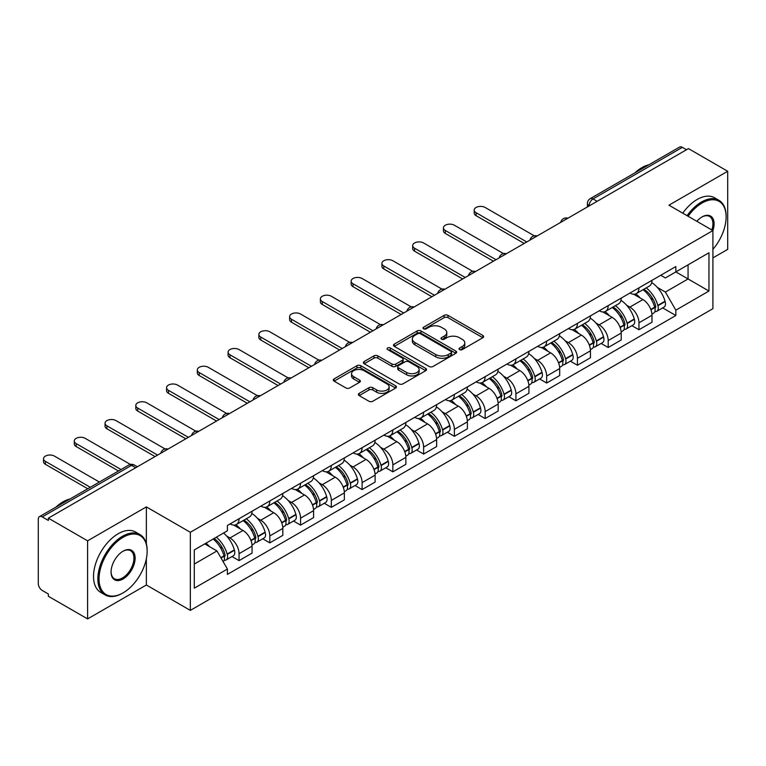 <?xml version="1.0" encoding="UTF-8"?>
<svg xmlns="http://www.w3.org/2000/svg" width="766" height="766" viewBox="0 0 766 766"><rect width="100%" height="100%" fill="white"/><g stroke="black" fill="none" stroke-linecap="round" stroke-linejoin="round"><path stroke-width="1.15" d="M459.571 349.583A1.915 1.111 0 0 0 462.281 349.583L482.848 337.71A2.738 1.58 0 0 0 483.643 336.59A2.738 1.58 0 0 0 482.848 335.479L448.005 315.362A2.738 1.58 0 0 0 444.127 315.362L423.569 327.235A1.915 1.111 0 0 0 423.004 328.02A1.915 1.111 0 0 0 423.569 328.796A1.915 1.111 0 0 0 426.279 328.796L428.941 327.264A8.761 5.056 0 0 1 441.321 327.264L444.232 328.94A8.761 5.056 0 0 1 446.798 332.511A8.761 5.056 0 0 1 444.232 336.092L441.57 337.624A1.915 1.111 0 0 0 441.005 338.409A1.915 1.111 0 0 0 441.57 339.194A1.915 1.111 0 0 0 444.28 339.194L446.942 337.653A8.761 5.056 0 0 1 459.322 337.653L462.233 339.328A8.761 5.056 0 0 1 464.799 342.909A8.761 5.056 0 0 1 462.233 346.481L459.571 348.023A1.915 1.111 0 0 0 459.006 348.798A1.915 1.111 0 0 0 459.571 349.583L459.571 348.023M359.158 393.36A2.738 1.58 0 0 0 358.354 394.48A2.738 1.58 0 0 0 359.158 395.601L368.934 401.24A2.738 1.58 0 0 0 372.803 401.24L395.649 388.056A2.738 1.58 0 0 0 396.443 386.935A2.738 1.58 0 0 0 395.649 385.825L360.805 365.708A2.738 1.58 0 0 0 356.927 365.708L334.091 378.892A2.738 1.58 0 0 0 333.287 380.013A2.738 1.58 0 0 0 334.091 381.123L345.897 387.941A2.738 1.58 0 0 0 349.765 387.941L359.541 382.301A2.738 1.58 0 0 0 360.346 381.181A2.738 1.58 0 0 0 359.541 380.06L353.691 376.68A7.325 4.232 0 0 1 351.546 373.693A7.325 4.232 0 0 1 356.066 369.786A7.325 4.232 0 0 1 364.041 370.706L386.983 383.948A7.325 4.232 0 0 1 389.128 386.935A7.325 4.232 0 0 1 384.609 390.842A7.325 4.232 0 0 1 376.623 389.923L372.803 387.72A2.738 1.58 0 0 0 368.934 387.72L359.158 393.36L359.158 395.601M190.341 532.284L146.363 506.891L87.602 540.825L48.354 518.161L688.462 148.604L727.7 171.258L668.938 205.192L712.907 230.576L190.341 532.284L190.341 610.387L712.907 308.679L712.907 230.576A17.015 9.824 -60 0 0 702.068 216.912L702.068 216.912A17.015 9.824 -60 0 0 696.849 221.307M429.132 366.483A2.738 1.58 0 0 0 433.001 366.483L455.837 353.298A2.738 1.58 0 0 0 456.641 352.188A2.738 1.58 0 0 0 455.837 351.067L421.003 330.95A2.738 1.58 0 0 0 417.125 330.95L394.289 344.135A2.738 1.58 0 0 0 393.485 345.255A2.738 1.58 0 0 0 394.289 346.376L429.132 366.483M388.381 349.995A1.915 1.111 0 0 1 390.325 350.273L390.325 347.994L425.743 368.446A2.738 1.58 0 0 1 426.547 369.557A2.738 1.58 0 0 1 425.743 370.677L402.906 383.862A2.738 1.58 0 0 1 399.029 383.862L364.195 363.745L364.195 361.514A2.738 1.58 0 0 0 363.39 362.634A2.738 1.58 0 0 0 364.195 363.745M364.195 361.514L373.961 355.874A2.738 1.58 0 0 1 377.839 355.874L391.962 364.032A2.738 1.58 0 0 0 395.84 364.032L402.322 360.288A2.738 1.58 0 0 0 403.127 359.168A2.738 1.58 0 0 0 402.322 358.048L387.615 349.555A1.915 1.111 0 0 1 387.05 348.779A1.915 1.111 0 0 1 388.238 347.754A1.915 1.111 0 0 1 390.325 347.994M87.602 540.825L87.602 618.918L48.354 596.264L48.354 593.985L42.245 590.462A5.582 3.217 -120 0 1 38.3 583.625L38.3 519.185A5.582 3.217 -120 0 1 39.459 516.638L128.784 465.058A5.582 3.217 60 0 1 131.57 465.335L42.245 516.916A5.582 3.217 -120 0 0 39.459 516.638M712.907 257.903L727.7 249.362L727.7 171.258M87.602 618.918L146.363 584.994L190.341 610.387M48.354 518.161L48.354 520.44L42.245 516.916M597.154 201.314L593.018 198.93A5.582 3.217 60 0 0 590.222 198.653L679.557 147.082A5.582 3.217 60 0 1 682.343 147.35L593.018 198.93A5.582 3.217 120 0 0 589.073 205.757L589.073 205.987M686.489 149.743L682.343 147.35M638.959 287.844A12.831 7.411 60 0 1 636.307 293.608L649.319 286.091A12.831 7.411 -120 0 0 651.971 280.327M626.607 305.194L629.891 307.089A12.831 7.411 60 0 1 638.959 322.802L651.981 315.286A12.831 7.411 -120 0 0 642.904 299.573L633.587 294.192M651.981 315.286L651.981 322.227L638.959 329.744L631.902 325.665M636.307 293.608A12.831 7.411 60 0 1 629.987 293.024M638.959 322.802L638.959 329.744M608.194 305.605A12.831 7.411 60 0 1 605.542 311.36L618.555 303.853A12.831 7.411 -120 0 0 621.216 298.089M601.138 343.427L608.194 347.505L621.216 339.989L621.216 333.047A12.831 7.411 -120 0 0 612.139 317.335L602.823 311.954M605.542 311.36A12.831 7.411 60 0 1 599.223 310.785M595.843 322.955L599.127 324.851A12.831 7.411 60 0 1 608.194 340.554L608.194 347.505M577.44 323.367A12.831 7.411 60 0 1 574.778 329.121L587.79 321.615A12.831 7.411 -120 0 0 590.452 315.851M570.383 361.188L577.44 365.267L590.452 357.751L590.452 350.809A12.831 7.411 -120 0 0 581.384 335.096L572.068 329.715M574.778 329.121A12.831 7.411 60 0 1 568.468 328.547M565.088 340.717L568.362 342.603A12.831 7.411 60 0 1 577.44 358.316L577.44 365.267M546.675 341.129A12.831 7.411 60 0 1 544.013 346.883L557.035 339.376A12.831 7.411 -120 0 0 559.687 333.612M539.618 378.95L546.675 383.029L559.687 375.512L559.687 368.561A12.831 7.411 -120 0 0 550.62 352.858L541.303 347.477M544.013 346.883A12.831 7.411 60 0 1 537.703 346.309M534.323 358.469L537.598 360.365A12.831 7.411 60 0 1 546.675 376.077L546.675 383.029M515.911 358.89A12.831 7.411 60 0 1 513.258 364.645L526.271 357.128A12.831 7.411 -120 0 0 528.923 351.374M508.854 396.711L515.911 400.781L528.923 393.274L528.923 386.323A12.831 7.411 -120 0 0 519.855 370.61L510.539 365.238M513.258 364.645A12.831 7.411 60 0 1 506.939 364.07M503.559 376.23L506.843 378.126A12.831 7.411 60 0 1 515.911 393.839L515.911 400.781M485.146 376.652A12.831 7.411 60 0 1 482.494 382.406L495.506 374.89A12.831 7.411 -120 0 0 498.159 369.135M478.089 414.473L485.146 418.542L498.159 411.036L498.159 404.084A12.831 7.411 -120 0 0 489.091 388.372L479.775 383M482.494 382.406A12.831 7.411 60 0 1 476.174 381.832M472.794 393.992L476.079 395.888A12.831 7.411 60 0 1 485.146 411.601L485.146 418.542M454.382 394.413A12.831 7.411 60 0 1 451.729 400.168L464.742 392.652A12.831 7.411 -120 0 0 467.404 386.897M447.325 432.235L454.382 436.304L467.404 428.797L467.404 421.846A12.831 7.411 -120 0 0 458.327 406.133L449.01 400.762M451.729 400.168A12.831 7.411 60 0 1 445.41 399.593M442.03 411.754L445.314 413.65A12.831 7.411 60 0 1 454.382 429.362L454.382 436.304M423.627 412.165A12.831 7.411 60 0 1 420.965 417.93L433.977 410.413A12.831 7.411 -120 0 0 436.639 404.659M416.56 449.996L423.627 454.066L436.639 446.549L436.639 439.607A12.831 7.411 -120 0 0 427.562 423.895L418.255 418.514M420.965 417.93A12.831 7.411 60 0 1 414.655 417.346M411.265 429.515L414.55 431.411A12.831 7.411 60 0 1 423.627 447.124L423.627 454.066M392.862 429.927A12.831 7.411 60 0 1 390.2 435.691L403.222 428.175A12.831 7.411 -120 0 0 405.875 422.42M385.805 467.758L392.862 471.827L405.875 464.311L405.875 457.369A12.831 7.411 -120 0 0 396.807 441.656L387.491 436.275M390.2 435.691A12.831 7.411 60 0 1 383.89 435.107M380.51 447.277L383.785 449.173A12.831 7.411 60 0 1 392.862 464.885L392.862 471.827M362.098 447.689A12.831 7.411 60 0 1 359.436 453.453L372.458 445.936A12.831 7.411 -120 0 0 375.11 440.182M355.041 485.51L362.098 489.589L375.11 482.073L375.11 475.131A12.831 7.411 -120 0 0 366.043 459.418L356.726 454.037M359.436 453.453A12.831 7.411 60 0 1 353.126 452.869M349.746 465.039L353.03 466.934A12.831 7.411 60 0 1 362.098 482.647L362.098 489.589M331.333 465.45A12.831 7.411 60 0 1 328.681 471.214L341.693 463.698A12.831 7.411 -120 0 0 344.346 457.934M324.277 503.272L331.333 507.351L344.346 499.834L344.346 492.892A12.831 7.411 -120 0 0 335.278 477.18L325.962 471.799M328.681 471.214A12.831 7.411 60 0 1 322.362 470.63M318.982 482.8L322.266 484.696A12.831 7.411 60 0 1 331.333 500.409L331.333 507.351M300.569 483.212A12.831 7.411 60 0 1 297.917 488.967L310.929 481.46A12.831 7.411 -120 0 0 313.591 475.696M293.512 521.033L300.569 525.112L313.591 517.596L313.591 510.654A12.831 7.411 -120 0 0 304.514 494.941L295.197 489.56M297.917 488.967A12.831 7.411 60 0 1 291.597 488.392M288.217 500.562L291.501 502.458A12.831 7.411 60 0 1 300.569 518.161L300.569 525.112M269.804 500.974A12.831 7.411 60 0 1 267.152 506.728L280.165 499.221A12.831 7.411 -120 0 0 282.826 493.457M262.748 538.795L269.804 542.874L282.826 535.357L282.826 528.416A12.831 7.411 -120 0 0 273.749 512.703L264.433 507.322M267.152 506.728A12.831 7.411 60 0 1 260.833 506.154M257.453 518.323L260.737 520.21A12.831 7.411 60 0 1 269.804 535.922L269.804 542.874M239.049 518.735A12.831 7.411 60 0 1 236.388 524.49L249.4 516.983A12.831 7.411 -120 0 0 252.062 511.219M231.993 556.556L239.049 560.635L252.062 553.119L252.062 546.168A12.831 7.411 -120 0 0 242.994 530.465L233.678 525.083M236.388 524.49A12.831 7.411 60 0 1 230.078 523.915M226.698 536.085L229.972 537.971A12.831 7.411 60 0 1 239.049 553.684L239.049 560.635M660.752 275.262L665.386 277.943L708.962 252.78L688.06 264.845L688.06 278.968L665.386 292.057L657.372 287.432M194.286 564.044L216.96 550.955L227.416 569.052L194.286 588.183L194.286 549.931L227.416 530.8L227.416 525.447L675.842 266.558L675.842 271.901L708.962 291.032L675.842 310.163L665.386 292.057M708.962 252.78L708.962 291.032M227.416 569.052L227.416 574.404L675.842 315.515L675.842 310.163M146.363 506.891L146.363 543.812M146.363 558.692L146.363 584.994M216.96 550.955L204.733 543.898M662.667 307.903L675.842 315.515M460.337 349.851L462.233 348.76A8.761 5.056 0 0 0 464.799 345.188L464.799 342.909M446.798 332.511L446.798 334.79A8.761 5.056 0 0 1 444.232 338.371L442.336 339.462M482.81 337.729L448.005 317.641A2.738 1.58 0 0 0 444.127 317.641L424.335 329.074M455.837 351.067L455.837 353.298L421.003 333.229A2.738 1.58 0 0 0 417.125 333.229L394.327 346.395M451.002 352.963A1.915 1.111 0 0 0 451.567 352.188A1.915 1.111 0 0 0 451.002 351.403L420.419 333.746A1.915 1.111 0 0 0 417.709 333.746L414.904 335.364A8.761 5.056 0 0 0 412.338 338.936A8.761 5.056 0 0 0 414.904 342.517L435.806 354.581A8.761 5.056 0 0 0 448.196 354.581L451.002 352.963L451.002 355.242A1.915 1.111 0 0 0 451.567 354.457L451.567 352.188M412.338 338.936L412.338 341.215A8.761 5.056 0 0 0 414.904 344.796L414.904 342.517M451.002 355.242L448.196 356.86A8.761 5.056 0 0 1 435.806 356.86L414.904 344.796M364.223 363.773L373.961 358.143L373.961 355.874M403.127 359.168L403.127 361.447A2.738 1.58 0 0 1 402.322 362.557L395.84 366.301A2.738 1.58 0 0 1 391.962 366.301L377.839 358.143A2.738 1.58 0 0 0 373.961 358.143M390.325 350.273L425.705 370.696M406.631 372.496A7.325 4.232 0 0 0 414.607 373.406A7.325 4.232 0 0 0 419.126 369.509A7.325 4.232 0 0 0 416.982 366.512L408.9 361.849A2.738 1.58 0 0 0 405.032 361.849L398.55 365.593A2.738 1.58 0 0 0 397.745 366.713A2.738 1.58 0 0 0 398.55 367.824L406.631 372.496L406.631 374.775A7.325 4.232 0 0 0 414.607 375.685A7.325 4.232 0 0 0 419.126 371.778L419.126 369.509M397.745 366.713L397.745 368.992A2.738 1.58 0 0 0 398.55 370.102L398.55 367.824M406.631 374.775L398.55 370.102M389.128 386.935L389.128 389.214A7.325 4.232 0 0 1 384.609 393.121A7.325 4.232 0 0 1 376.623 392.202L372.803 389.999A2.738 1.58 0 0 0 368.934 389.999L359.197 395.62M351.546 373.693L351.546 375.972A7.325 4.232 0 0 0 353.691 378.959L353.691 376.68M359.513 382.32L353.691 378.959M395.61 388.075L360.805 367.986A2.738 1.58 0 0 0 356.927 367.986L334.129 381.152M643.804 289.27A17.57 10.14 60 0 1 643.89 289.328A17.57 10.14 60 0 1 655.447 305.088L655.552 305.452A3.418 1.972 60 0 1 655.016 308.133A3.418 1.972 60 0 1 654.94 308.181M534.266 235.823L485.146 207.471A6.415 3.706 -0 0 0 478.156 206.667A6.415 3.706 -0 0 0 474.202 210.085A6.415 3.706 -0 0 0 476.079 212.709L476.079 215.667A6.415 3.706 180 0 1 474.202 213.044L474.202 210.085M643.038 289.72A21.199 12.237 60 0 1 654.681 307.204L654.786 307.568A7.038 4.069 60 0 1 653.676 313.103L651.923 314.108M654.882 311.542A7.038 4.069 -120 0 0 656.826 311.274A7.038 4.069 -120 0 0 657.937 305.749L657.841 305.385A21.199 12.237 -120 0 0 646.188 287.901M651.713 282.587A21.199 12.237 60 0 1 665.032 301.23L665.137 301.593A7.038 4.069 60 0 1 664.026 307.118L656.826 311.274M524.193 243.444L476.079 215.667M635.809 293.847A21.199 12.237 60 0 1 640.232 298.031M526.759 241.96L476.079 212.709M650.535 298.06L653.235 299.621M613.039 307.032A17.57 10.14 60 0 1 613.126 307.089A17.57 10.14 60 0 1 624.692 322.85L624.788 323.214A3.418 1.972 60 0 1 624.252 325.895A3.418 1.972 60 0 1 624.175 325.943M503.501 253.584L454.382 225.223A6.415 3.706 -0 0 0 447.392 224.428A6.415 3.706 -0 0 0 443.437 227.847A6.415 3.706 -0 0 0 445.314 230.461L445.314 233.429A6.415 3.706 180 0 1 443.437 230.805L443.437 227.847M612.273 307.482A21.199 12.237 60 0 1 623.917 324.966L624.022 325.33A7.038 4.069 60 0 1 622.911 330.864L621.159 331.87M624.118 329.303A7.038 4.069 -120 0 0 626.061 329.035A7.038 4.069 -120 0 0 627.182 323.511L627.076 323.147A21.199 12.237 -120 0 0 615.424 305.653M620.948 300.339A21.199 12.237 60 0 1 634.277 318.991L634.372 319.355A7.038 4.069 60 0 1 633.262 324.88L626.061 329.035M493.428 261.206L445.314 233.429M605.044 311.609A21.199 12.237 60 0 1 609.468 315.793M495.995 259.722L445.314 230.461M619.771 315.822L622.48 317.383M582.275 324.794A17.57 10.14 60 0 1 582.371 324.851A17.57 10.14 60 0 1 593.928 340.611L594.033 340.975A3.418 1.972 60 0 1 593.487 343.656A3.418 1.972 60 0 1 593.411 343.704M472.737 271.346L423.627 242.985A6.415 3.706 -0 0 0 416.637 242.19A6.415 3.706 -0 0 0 412.673 245.608A6.415 3.706 -0 0 0 414.55 248.222L414.55 251.181A6.415 3.706 180 0 1 412.673 248.567L412.673 245.608M581.509 325.244A21.199 12.237 60 0 1 593.152 342.728L593.257 343.091A7.038 4.069 60 0 1 592.147 348.616L590.394 349.631M593.353 347.065A7.038 4.069 -120 0 0 595.306 346.797A7.038 4.069 -120 0 0 596.417 341.272L596.312 340.908A21.199 12.237 -120 0 0 584.669 323.415M590.184 318.101A21.199 12.237 60 0 1 603.512 336.753L603.618 337.117A7.038 4.069 60 0 1 602.497 342.641L595.306 346.797M462.664 278.968L414.55 251.181M574.28 329.37A21.199 12.237 60 0 1 578.703 333.545M465.23 277.483L414.55 248.222M589.016 333.583L591.716 335.135M551.51 342.555A17.57 10.14 60 0 1 551.606 342.603A17.57 10.14 60 0 1 563.163 358.373L563.269 358.737A3.418 1.972 60 0 1 562.723 361.418A3.418 1.972 60 0 1 562.646 361.456M441.982 289.108L392.862 260.746A6.415 3.706 -0 0 0 385.873 259.942A6.415 3.706 -0 0 0 381.908 263.37A6.415 3.706 -0 0 0 383.785 265.984L383.785 268.943A6.415 3.706 180 0 1 381.908 266.329L381.908 263.37M550.744 342.996A21.199 12.237 60 0 1 562.397 360.489L562.493 360.853A7.038 4.069 60 0 1 561.382 366.378L559.63 367.393M562.589 364.827A7.038 4.069 -120 0 0 564.542 364.559A7.038 4.069 -120 0 0 565.653 359.034L565.547 358.67A21.199 12.237 -120 0 0 553.904 341.176M559.419 335.862A21.199 12.237 60 0 1 572.748 354.514L572.853 354.878A7.038 4.069 60 0 1 571.742 360.403L564.542 364.559M431.9 296.729L383.785 268.943M543.515 347.132A21.199 12.237 60 0 1 547.939 351.307M434.466 295.245L383.785 265.984M558.251 351.335L560.951 352.896M520.756 360.317A17.57 10.14 60 0 1 520.842 360.365A17.57 10.14 60 0 1 532.399 376.135L532.504 376.499A3.418 1.972 60 0 1 531.968 379.18A3.418 1.972 60 0 1 531.891 379.218M411.218 306.869L362.098 278.508A6.415 3.706 -0 0 0 355.108 277.704A6.415 3.706 -0 0 0 351.144 281.132A6.415 3.706 -0 0 0 353.03 283.746L353.03 286.704A6.415 3.706 180 0 1 351.144 284.09L351.144 281.132M519.98 360.757A21.199 12.237 60 0 1 531.633 378.251L531.738 378.615A7.038 4.069 60 0 1 530.618 384.139L528.875 385.154M531.824 382.588A7.038 4.069 -120 0 0 533.778 382.32A7.038 4.069 -120 0 0 534.888 376.795L534.783 376.432A21.199 12.237 -120 0 0 523.14 358.938M528.655 353.624A21.199 12.237 60 0 1 541.983 372.276L542.089 372.64A7.038 4.069 60 0 1 540.978 378.165L533.778 382.32M401.145 314.491L353.03 286.704M512.751 364.894A21.199 12.237 60 0 1 517.184 369.068M403.701 313.007L353.03 283.746M527.487 369.097L530.187 370.658M489.991 378.078A17.57 10.14 60 0 1 490.077 378.126A17.57 10.14 60 0 1 501.634 393.896L501.74 394.26A3.418 1.972 60 0 1 501.203 396.941A3.418 1.972 60 0 1 501.127 396.98M380.453 324.631L331.333 296.27A6.415 3.706 -0 0 0 324.344 295.465A6.415 3.706 -0 0 0 320.389 298.893A6.415 3.706 -0 0 0 322.266 301.507L322.266 304.466A6.415 3.706 180 0 1 320.389 301.852L320.389 298.893M489.225 378.519A21.199 12.237 60 0 1 500.868 396.012L500.974 396.376A7.038 4.069 60 0 1 499.863 401.901L498.111 402.916M501.06 400.35A7.038 4.069 -120 0 0 503.013 400.082A7.038 4.069 -120 0 0 504.124 394.547L504.028 394.184A21.199 12.237 -120 0 0 492.375 376.7M497.9 371.386A21.199 12.237 60 0 1 511.219 390.028L511.324 390.392A7.038 4.069 60 0 1 510.213 395.926L503.013 400.082M370.38 332.243L322.266 304.466M481.996 382.655A21.199 12.237 60 0 1 486.42 386.83M372.946 330.768L322.266 301.507M496.722 386.859L499.422 388.419M712.907 249.343A34.02 19.648 120 0 0 726.12 216.912A34.02 19.648 120 0 0 702.068 203.028A34.02 19.648 120 0 0 688.098 216.251M687.083 215.667A34.863 20.127 -60 0 1 701.474 202.004A34.863 20.127 -60 0 1 718.901 200.271A34.863 20.127 -60 0 1 726.12 216.232A34.863 20.127 -60 0 1 726.12 216.577M711.863 229.972A16.172 9.336 120 0 0 709.565 216.452A16.172 9.336 120 0 0 701.761 217.094M634.87 172.877A34.863 20.127 -60 0 1 641.918 167.62A34.863 20.127 -60 0 1 648.965 164.738M682.745 213.159A34.863 20.127 -60 0 1 697.137 199.495A34.863 20.127 -60 0 1 714.563 197.772L718.901 200.271M122.503 593.19L123.096 592.855A34.02 19.648 120 0 0 147.149 551.185A34.02 19.648 120 0 0 123.096 537.292A34.02 19.648 120 0 0 99.034 578.962A34.02 19.648 120 0 0 123.096 592.855L122.503 593.19A34.863 20.127 -60 0 1 105.076 594.923A34.863 20.127 -60 0 1 99.733 566.984A34.863 20.127 -60 0 1 122.503 536.267A34.863 20.127 -60 0 1 139.929 534.544A34.863 20.127 -60 0 1 147.149 550.495A34.863 20.127 -60 0 1 147.149 550.84M123.096 551.185L123.096 551.185A17.015 9.824 -60 0 1 135.122 558.127A17.015 9.824 -60 0 1 123.096 578.962A17.015 9.824 -60 0 1 111.07 572.02A17.015 9.824 -60 0 1 123.096 551.185L123.096 551.185M111.07 571.666A16.172 9.336 120 0 0 114.412 578.742A16.172 9.336 120 0 0 122.503 577.937A16.172 9.336 120 0 0 133.073 563.68A16.172 9.336 120 0 0 130.593 550.725A16.172 9.336 120 0 0 122.799 551.357M55.908 507.14A34.863 20.127 -60 0 1 62.946 501.883A34.863 20.127 -60 0 1 69.993 499.001M105.076 594.923L100.739 592.415A34.863 20.127 -60 0 1 95.396 564.485A34.863 20.127 -60 0 1 118.165 533.758A34.863 20.127 -60 0 1 135.592 532.035L139.929 534.544M459.227 395.84A17.57 10.14 60 0 1 459.313 395.888A17.57 10.14 60 0 1 470.879 411.658L470.975 412.022A3.418 1.972 60 0 1 470.439 414.703A3.418 1.972 60 0 1 470.362 414.741M349.689 342.392L300.569 314.031A6.415 3.706 -0 0 0 293.579 313.227A6.415 3.706 -0 0 0 289.625 316.645A6.415 3.706 -0 0 0 291.501 319.269L291.501 322.227A6.415 3.706 180 0 1 289.625 319.614L289.625 316.645M458.461 396.281A21.199 12.237 60 0 1 470.104 413.774L470.209 414.138A7.038 4.069 60 0 1 469.098 419.663L467.346 420.678M470.305 418.102A7.038 4.069 -120 0 0 472.249 417.843A7.038 4.069 -120 0 0 473.369 412.309L473.264 411.945A21.199 12.237 -120 0 0 461.611 394.461M467.136 389.147A21.199 12.237 60 0 1 480.454 407.79L480.56 408.154A7.038 4.069 60 0 1 479.449 413.688L472.249 417.843M339.616 350.005L291.501 322.227M451.231 400.417A21.199 12.237 60 0 1 455.655 404.592M342.182 348.53L291.501 319.269M465.958 404.62L468.658 406.181M428.462 413.602A17.57 10.14 60 0 1 428.548 413.65A17.57 10.14 60 0 1 440.115 429.42L440.22 429.783A3.418 1.972 60 0 1 439.674 432.464A3.418 1.972 60 0 1 439.598 432.503M318.924 360.154L269.804 331.793A6.415 3.706 -0 0 0 262.815 330.989A6.415 3.706 -0 0 0 258.86 334.407A6.415 3.706 -0 0 0 260.737 337.03L260.737 339.989A6.415 3.706 180 0 1 258.86 337.375L258.86 334.407M427.696 414.042A21.199 12.237 60 0 1 439.339 431.526L439.445 431.9A7.038 4.069 60 0 1 438.334 437.424L436.582 438.439M439.54 435.864A7.038 4.069 -120 0 0 441.494 435.605A7.038 4.069 -120 0 0 442.604 430.071L442.499 429.707A21.199 12.237 -120 0 0 430.846 412.223M436.371 406.909A21.199 12.237 60 0 1 449.699 425.551L449.795 425.915A7.038 4.069 60 0 1 448.685 431.45L441.494 435.605M308.851 367.766L260.737 339.989M420.467 418.179A21.199 12.237 60 0 1 424.891 422.353M311.417 366.292L260.737 337.03M435.193 422.382L437.903 423.943M397.698 431.363A17.57 10.14 60 0 1 397.793 431.411A17.57 10.14 60 0 1 409.35 447.181L409.456 447.545A3.418 1.972 60 0 1 408.91 450.226A3.418 1.972 60 0 1 408.833 450.264M288.169 377.916L239.049 349.555A6.415 3.706 -0 0 0 232.06 348.75A6.415 3.706 -0 0 0 228.096 352.168A6.415 3.706 -0 0 0 229.972 354.792L229.972 357.751A6.415 3.706 180 0 1 228.096 355.127L228.096 352.168M396.932 431.804A21.199 12.237 60 0 1 408.584 449.288L408.68 449.652A7.038 4.069 60 0 1 407.569 455.186L405.817 456.191M408.776 453.625A7.038 4.069 -120 0 0 410.729 453.367A7.038 4.069 -120 0 0 411.84 447.832L411.735 447.468A21.199 12.237 -120 0 0 400.091 429.985M405.607 424.67A21.199 12.237 60 0 1 418.935 443.313L419.04 443.677A7.038 4.069 60 0 1 417.92 449.211L410.729 453.367M278.087 385.528L229.972 357.751M389.702 435.94A21.199 12.237 60 0 1 394.126 440.115M280.653 384.053L229.972 354.792M404.438 440.144L407.139 441.704M366.943 449.125A17.57 10.14 60 0 1 367.029 449.173A17.57 10.14 60 0 1 378.586 464.933L378.691 465.297A3.418 1.972 60 0 1 378.155 467.988A3.418 1.972 60 0 1 378.078 468.026M257.405 395.668L208.285 367.316A6.415 3.706 -0 0 0 201.295 366.512A6.415 3.706 -0 0 0 197.331 369.93A6.415 3.706 -0 0 0 199.208 372.554L199.208 375.512A6.415 3.706 180 0 1 197.331 372.889L197.331 369.93M366.167 449.565A21.199 12.237 60 0 1 377.82 467.049L377.925 467.413A7.038 4.069 60 0 1 376.805 472.948L375.062 473.953M378.011 471.387A7.038 4.069 -120 0 0 379.965 471.128A7.038 4.069 -120 0 0 381.075 465.594L380.97 465.23A21.199 12.237 -120 0 0 369.327 447.746M374.842 442.432A21.199 12.237 60 0 1 388.171 461.075L388.276 461.438A7.038 4.069 60 0 1 387.165 466.973L379.965 471.128M247.332 403.289L199.208 375.512M358.938 453.692A21.199 12.237 60 0 1 363.371 457.877M249.888 401.805L199.208 372.554M373.674 457.905L376.374 459.466M336.178 466.877A17.57 10.14 60 0 1 336.264 466.934A17.57 10.14 60 0 1 347.821 482.695L347.927 483.059A3.418 1.972 60 0 1 347.391 485.749A3.418 1.972 60 0 1 347.314 485.788M226.64 413.429L177.52 385.078A6.415 3.706 -0 0 0 170.531 384.273A6.415 3.706 -0 0 0 166.567 387.692A6.415 3.706 -0 0 0 168.453 390.315L168.453 393.274A6.415 3.706 180 0 1 166.567 390.65L166.567 387.692M335.403 467.327A21.199 12.237 60 0 1 347.055 484.811L347.161 485.175A7.038 4.069 60 0 1 346.05 490.709L344.298 491.715M347.247 489.148A7.038 4.069 -120 0 0 349.2 488.88A7.038 4.069 -120 0 0 350.311 483.356L350.206 482.992A21.199 12.237 -120 0 0 338.562 465.508M344.087 460.194A21.199 12.237 60 0 1 357.406 478.836L357.511 479.2A7.038 4.069 60 0 1 356.401 484.725L349.2 488.88M216.567 421.051L168.453 393.274M328.183 471.454A21.199 12.237 60 0 1 332.607 475.638M219.133 419.567L168.453 390.315M342.909 475.667L345.61 477.228M305.414 484.639A17.57 10.14 60 0 1 305.5 484.696A17.57 10.14 60 0 1 317.067 500.457L317.162 500.82A3.418 1.972 60 0 1 316.626 503.501A3.418 1.972 60 0 1 316.55 503.549M195.876 431.191L146.756 402.83A6.415 3.706 -0 0 0 139.766 402.035A6.415 3.706 -0 0 0 135.812 405.453A6.415 3.706 -0 0 0 137.689 408.067L137.689 411.036A6.415 3.706 180 0 1 135.812 408.412L135.812 405.453M304.648 485.089A21.199 12.237 60 0 1 316.291 502.573L316.396 502.936A7.038 4.069 60 0 1 315.286 508.471L313.533 509.476M316.492 506.91A7.038 4.069 -120 0 0 318.436 506.642A7.038 4.069 -120 0 0 319.546 501.117L319.451 500.753A21.199 12.237 -120 0 0 307.798 483.26M313.323 477.955A21.199 12.237 60 0 1 326.642 496.598L326.747 496.962A7.038 4.069 60 0 1 325.636 502.486L318.436 506.642M185.803 438.813L137.689 411.036M297.419 489.215A21.199 12.237 60 0 1 301.842 493.4M188.369 437.329L137.689 408.067M312.145 493.428L314.845 494.989M274.649 502.4A17.57 10.14 60 0 1 274.735 502.458A17.57 10.14 60 0 1 286.302 518.218L286.407 518.582A3.418 1.972 60 0 1 285.862 521.263A3.418 1.972 60 0 1 285.785 521.311M165.111 448.953L115.992 420.591A6.415 3.706 -0 0 0 109.002 419.797A6.415 3.706 -0 0 0 105.047 423.215A6.415 3.706 -0 0 0 106.924 425.829L106.924 428.797A6.415 3.706 180 0 1 105.047 426.174L105.047 423.215M273.883 502.85A21.199 12.237 60 0 1 285.526 520.334L285.632 520.698A7.038 4.069 60 0 1 284.521 526.223L282.769 527.238M285.728 524.672A7.038 4.069 -120 0 0 287.671 524.404A7.038 4.069 -120 0 0 288.792 518.879L288.686 518.515A21.199 12.237 -120 0 0 277.033 501.021M282.558 495.707A21.199 12.237 60 0 1 295.887 514.359L295.982 514.723A7.038 4.069 60 0 1 294.872 520.248L287.671 524.404M155.038 456.574L106.924 428.797M266.654 506.977A21.199 12.237 60 0 1 271.078 511.152M157.605 455.09L106.924 425.829M281.381 511.19L284.09 512.741M243.885 520.162A17.57 10.14 60 0 1 243.981 520.21A17.57 10.14 60 0 1 255.538 535.98L255.643 536.344A3.418 1.972 60 0 1 255.097 539.025A3.418 1.972 60 0 1 255.021 539.063M130.411 464.435L85.237 438.353A6.415 3.706 -0 0 0 78.247 437.549A6.415 3.706 -0 0 0 74.283 440.977A6.415 3.706 -0 0 0 76.16 443.591L76.16 446.549A6.415 3.706 180 0 1 74.283 443.935L74.283 440.977M243.119 520.612A21.199 12.237 60 0 1 254.772 538.096L254.867 538.46A7.038 4.069 60 0 1 253.757 543.984L252.004 544.999M254.963 542.433A7.038 4.069 -120 0 0 256.916 542.165A7.038 4.069 -120 0 0 258.027 536.64L257.922 536.277A21.199 12.237 -120 0 0 246.279 518.783M251.794 513.469A21.199 12.237 60 0 1 265.122 532.121L265.228 532.485A7.038 4.069 60 0 1 264.107 538.01L256.916 542.165M118.5 470.994L76.16 446.549M235.89 524.739A21.199 12.237 60 0 1 240.313 528.913M121.066 469.52L76.16 443.591M250.626 528.942L253.326 530.503M214.068 538.508A17.57 10.14 60 0 1 224.773 553.741L224.878 554.105A3.418 1.972 60 0 1 224.342 556.786A3.418 1.972 60 0 1 224.256 556.825M99.379 482.044L54.472 456.115A6.415 3.706 -0 0 0 47.482 455.31A6.415 3.706 -0 0 0 43.518 458.738A6.415 3.706 -0 0 0 45.395 461.352L45.395 464.311A6.415 3.706 180 0 1 43.518 461.697L43.518 458.738M213.178 539.015A21.199 12.237 60 0 1 224.007 555.857L224.112 556.221A7.038 4.069 60 0 1 223.136 561.66M224.199 560.195A7.038 4.069 -120 0 0 226.152 559.927A7.038 4.069 -120 0 0 227.263 554.402L227.157 554.038A21.199 12.237 -120 0 0 216.338 537.196M223.528 533.04A21.199 12.237 60 0 1 234.358 549.883L234.463 550.247A7.038 4.069 60 0 1 233.352 555.771L226.152 559.927M87.736 488.756L45.395 464.311M205.987 543.171A21.199 12.237 60 0 1 209.558 546.675M90.302 487.281L45.395 461.352M219.861 546.704L222.561 548.264M589.265 205.872L589.073 205.757A5.582 3.217 0 0 1 587.436 203.478L587.436 206.925M269.804 535.922L282.826 528.416M300.569 518.161L313.591 510.654M331.333 500.409L344.346 492.892M362.098 482.647L375.11 475.131M392.862 464.885L405.875 457.369M423.627 447.124L436.639 439.607M454.382 429.362L467.404 421.846M485.146 411.601L498.159 404.084M515.911 393.839L528.923 386.323M546.675 376.077L559.687 368.561M577.44 358.316L590.452 350.809M608.194 340.554L621.216 333.047M239.049 553.684L252.062 546.168M229.972 537.971L242.994 530.465M260.737 520.21L273.749 512.703M291.501 502.458L304.514 494.941M322.266 484.696L335.278 477.18M353.03 466.934L366.043 459.418M383.785 449.173L396.807 441.656M414.55 431.411L427.562 423.895M445.314 413.65L458.327 406.133M476.079 395.888L489.091 388.372M506.843 378.126L519.855 370.61M537.598 360.365L550.62 352.858M568.362 342.603L581.384 335.096M599.127 324.851L612.139 317.335M629.891 307.089L642.904 299.573M567.424 218.482A5.582 3.217 120 0 0 564.963 219.899M536.669 236.244A5.582 3.217 120 0 0 534.199 237.661M505.905 254.006A5.582 3.217 120 0 0 503.434 255.423M475.14 271.767A5.582 3.217 120 0 0 472.679 273.184M444.376 289.529A5.582 3.217 120 0 0 441.915 290.946M413.611 307.281A5.582 3.217 120 0 0 411.15 308.708M382.847 325.043A5.582 3.217 120 0 0 380.386 326.469M352.092 342.804A5.582 3.217 120 0 0 349.622 344.231M321.327 360.566A5.582 3.217 120 0 0 318.867 361.992M290.563 378.327A5.582 3.217 120 0 0 288.102 379.754M259.798 396.089A5.582 3.217 120 0 0 257.338 397.506M229.034 413.851A5.582 3.217 120 0 0 226.573 415.268M198.279 431.612A5.582 3.217 120 0 0 195.809 433.029M167.515 449.374A5.582 3.217 120 0 0 165.054 450.791M135.716 467.729L131.57 465.335A5.582 3.217 120 0 1 134.366 465.058A5.582 5.582 0 0 0 128.784 465.058M462.233 348.76L462.233 346.481M441.57 339.194L441.57 337.624M444.232 338.371L444.232 336.092M423.569 328.796L423.569 327.235M444.127 317.641L444.127 315.362M448.005 317.641L448.005 315.362M482.848 337.71L482.848 335.479M394.289 346.376L394.289 344.135M417.125 333.229L417.125 330.95M421.003 333.229L421.003 330.95M435.806 356.86L435.806 354.581M448.196 356.86L448.196 354.581M377.839 358.143L377.839 355.874M391.962 366.301L391.962 364.032M395.84 366.301L395.84 364.032M402.322 362.557L402.322 360.288M425.743 370.677L425.743 368.446M368.934 389.999L368.934 387.72M372.803 389.999L372.803 387.72M376.623 392.202L376.623 389.923M359.541 382.301L359.541 380.06M334.091 381.123L334.091 378.892M356.927 367.986L356.927 365.708M360.805 367.986L360.805 365.708M395.649 388.056L395.649 385.825M650.928 309.799L654.786 307.568M657.937 305.749L665.137 301.593M657.841 305.385L665.032 301.23M654.671 307.176L655.725 306.572M650.803 309.445L654.681 307.204M620.163 327.561L624.022 325.33M627.182 323.511L634.372 319.355M627.076 323.147L634.277 318.991M623.907 324.937L624.96 324.334M620.039 327.206L623.917 324.966M589.408 345.313L593.257 343.091M596.417 341.272L603.618 337.117M596.312 340.908L603.512 336.753M593.152 342.699L594.196 342.096M589.274 344.968L593.152 342.728M558.644 363.074L562.493 360.853M565.653 359.034L572.853 354.878M565.547 358.67L572.748 354.514M562.388 360.46L563.431 359.857M558.51 362.73L562.397 360.489M527.879 380.836L531.738 378.615M534.888 376.795L542.089 372.64M534.783 376.432L541.983 372.276M531.623 378.222L532.676 377.619M527.745 380.491L531.633 378.251M497.115 398.598L500.974 396.376M504.124 394.547L511.324 390.392M504.028 394.184L511.219 390.028M500.859 395.984L501.912 395.38M496.99 398.253L500.868 396.012M466.35 416.359L470.209 414.138M473.369 412.309L480.56 408.154M473.264 411.945L480.454 407.79M470.094 413.745L471.147 413.142M466.226 416.015L470.104 413.774M435.595 434.121L439.445 431.9M442.604 430.071L449.795 425.915M442.499 429.707L449.699 425.551M439.339 431.507L440.383 430.894M435.461 433.776L439.339 431.526M404.831 451.883L408.68 449.652M411.84 447.832L419.04 443.677M411.735 447.468L418.935 443.313M408.575 449.269L409.619 448.656M404.697 451.528L408.584 449.288M374.067 469.644L377.925 467.413M381.075 465.594L388.276 461.438M380.97 465.23L388.171 461.075M377.81 467.03L378.864 466.417M373.932 469.29L377.82 467.049M343.302 487.406L347.161 485.175M350.311 483.356L357.511 479.2M350.206 482.992L357.406 478.836M347.046 484.782L348.099 484.179M343.178 487.052L347.055 484.811M312.538 505.167L316.396 502.936M319.546 501.117L326.747 496.962M319.451 500.753L326.642 496.598M316.281 502.544L317.335 501.941M312.413 504.813L316.291 502.573M281.773 522.919L285.632 520.698M288.792 518.879L295.982 514.723M288.686 518.515L295.887 514.359M285.526 520.305L286.57 519.702M281.649 522.575L285.526 520.334M251.018 540.681L254.867 538.46M258.027 536.64L265.228 532.485M257.922 536.277L265.122 532.121M254.762 538.067L255.806 537.464M250.884 540.336L254.772 538.096M221.029 558.002L224.112 556.221M227.263 554.402L234.463 550.247M227.157 554.038L234.358 549.883M223.998 555.829L225.041 555.226M220.847 557.677L224.007 555.857M567.903 218.205A5.582 5.582 0 0 0 560.741 222.341M537.138 235.966A5.582 5.582 0 0 0 529.986 240.103M506.374 253.728A5.582 5.582 0 0 0 499.221 257.864M475.609 271.49A5.582 5.582 0 0 0 468.457 275.626M444.855 289.251A5.582 5.582 0 0 0 437.692 293.388M414.09 307.013A5.582 5.582 0 0 0 406.928 311.14M383.326 324.774A5.582 5.582 0 0 0 376.163 328.901M352.561 342.536A5.582 5.582 0 0 0 345.409 346.663M321.797 360.298A5.582 5.582 0 0 0 314.644 364.425M291.032 378.059A5.582 5.582 0 0 0 283.88 382.186M260.277 395.811A5.582 5.582 0 0 0 253.115 399.948M229.513 413.573A5.582 5.582 0 0 0 222.351 417.709M198.748 431.335A5.582 5.582 0 0 0 191.596 435.471M167.984 449.096A5.582 5.582 0 0 0 160.831 453.233M137.353 466.781L134.366 465.058M590.222 198.653A5.582 5.582 0 0 0 587.436 203.478M726.12 216.912L726.12 216.232M147.149 551.185L147.149 550.495"/></g></svg>
